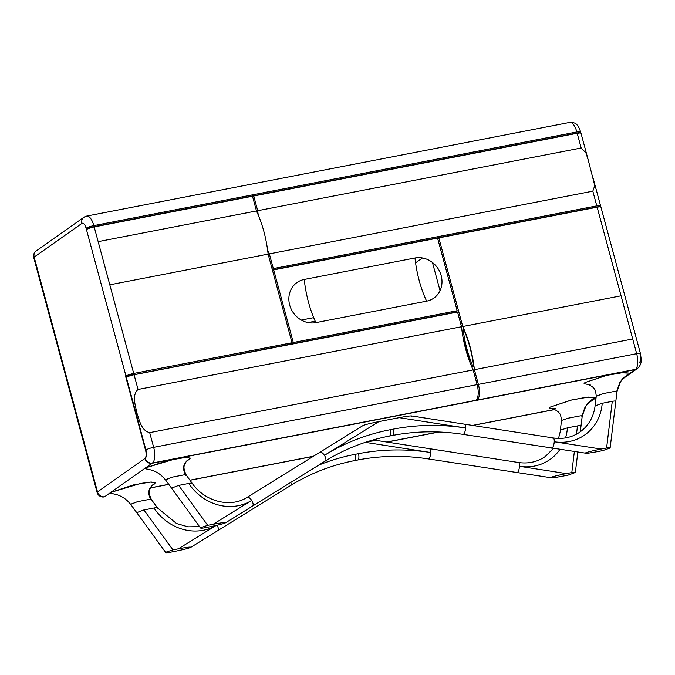 <?xml version="1.0" encoding="UTF-8"?>
<svg xmlns="http://www.w3.org/2000/svg" width="675" height="675" viewBox="0 0 675 675"><rect width="100%" height="100%" fill="white"/><g stroke="black" fill="none" stroke-linecap="round" stroke-linejoin="round"><path stroke-width="1.01" d="M85.877 216.439A6.176 5.569 54.8 0 0 83.903 217.274A6.176 5.569 54.8 0 0 81.903 223.4A6.868 2.751 79 0 1 82.367 223.197A6.868 2.751 79 0 1 86.096 228.234L580.23 132.427A6.176 1.004 164.9 0 0 580.635 131.895A6.176 1.004 164.9 0 0 576.855 131.963A13.044 5.223 -101 0 0 569.767 122.411L86.746 216.059A13.044 5.223 79 0 1 93.833 225.61L576.855 131.963M93.833 225.61A6.176 1.004 164.9 0 0 86.096 228.234A6.868 2.751 -101 0 0 82.367 223.197A6.868 2.751 -101 0 0 81.903 223.4L34.155 257.099L81.903 223.4A6.176 5.569 -125.2 0 1 83.903 217.274L36.155 250.973A6.176 6.176 0 0 0 33.75 257.631A6.176 1.004 -15.1 0 1 34.155 257.099A6.176 1.004 164.9 0 0 33.75 257.631L97.107 492.438A6.176 1.004 -15.1 0 1 97.512 491.906A6.176 1.004 164.9 0 0 97.107 492.438A6.176 6.176 0 0 0 104.245 496.901A6.176 2.472 -101 0 0 104.659 496.716A6.176 5.569 -125.2 0 1 97.512 491.906L144.897 458.468A6.176 5.569 54.8 0 0 152.044 463.278L104.659 496.716M113.273 493.94L110.759 493.248L111.578 492.151L140.518 483.443L151.124 482.017L155.638 482.676L152.592 484.979L155.638 482.676L150.128 482.085L133.355 484.937L111.578 492.151L110.759 493.248L116.438 494.547C120.994 495.906 124.976 498.319 128.385 501.77L130.672 504.352M189.599 459.219C183.161 462.856 181.912 468.264 185.853 475.436C186.697 474.711 185.76 474.584 183.035 475.048L172.226 477.149L165.459 479.824L163.164 477.225C159.756 473.774 155.773 471.361 151.225 470.002L145.538 468.703L146.365 467.606L175.306 458.899L185.912 457.473L190.418 458.123L187.372 460.434L190.418 458.123L184.916 457.54L168.134 460.392L146.365 467.606L145.538 468.703L148.07 469.395M584.904 382.582L584.086 383.678L587.545 384.37L584.086 383.678L584.904 382.582L606.682 375.368L623.455 372.516L628.965 373.098L620.781 372.786L605.956 375.536L584.904 382.582M627.092 374.827L619.954 382.219L616.756 391.289M592.574 399.229L594.186 397.642L588.676 397.06L571.894 399.912L550.125 407.126L549.307 408.223L555.972 408.704L552.53 408.881C553.416 408.493 559.254 412.054 559.136 413.049C560.267 413.598 561.052 416.163 561.473 420.736L561.49 420.829M91.749 227.492L86.096 228.234L125.98 376.051L131.541 374.971L125.617 376.304L145.555 450.217A6.868 2.751 -101 0 1 144.897 458.468L97.512 491.906L34.155 257.099A6.176 5.569 -125.2 0 1 36.155 250.973M623.489 377.798L635.065 369.63L152.044 463.278M635.065 369.63A6.176 5.569 54.8 0 0 637.04 368.786A6.176 5.569 54.8 0 0 637.217 368.66M579.935 132.933L574.324 133.836M574.307 133.76L579.867 132.68M559.457 136.451L558.951 136.814M599.873 206.845L599.763 206.415M462.755 326.506L621.059 295.81L597.147 207.183L438.843 237.878L462.755 326.506C468.728 339.415 472.618 353.801 474.398 369.672L478.373 384.387L636.677 353.692A6.176 1.004 -15.1 0 1 640.465 353.624A6.176 1.004 164.9 0 1 640.06 354.156A6.868 2.751 79 0 1 639.394 362.407M125.617 376.304L289.845 344.275L292.03 342.74L268.118 254.112L109.806 284.808L98.162 241.642L133.718 373.435L292.03 342.74M232.588 199.825L232.082 200.188M247.438 197.134L253.361 195.801L247.455 197.21M273.046 270.363L272.894 269.789L273.046 270.363M268.118 254.112C266.33 238.241 262.448 223.855 256.466 210.946L252.501 196.231L94.188 226.918A6.176 1.004 -15.1 0 0 86.451 229.542L125.98 376.051A6.176 1.004 164.9 0 1 133.718 373.435M256.466 210.946L98.162 241.642L94.188 226.918M456.097 311.47L456.317 312.263M462.974 336.943L469.53 361.243M597.147 207.183A6.176 1.004 -15.1 0 1 600.936 207.115L640.465 353.624A6.176 1.004 164.9 0 0 636.677 353.692L478.373 384.387L477.276 385.163L478.373 384.387A13.044 5.223 79 0 1 477.115 400.064L476.879 399.178M438.843 237.878L437.721 238.663M464.012 330.041L463.143 329.797C464.948 343.271 468.29 355.666 473.175 366.972L473.749 366.55M463.143 329.797L463.7 329.332L463.143 329.797M473.766 366.626L473.175 366.972L473.766 366.626C471.977 353.093 468.619 340.656 463.7 329.332M474.398 369.672L632.711 338.977L621.059 295.81M640.465 353.624L641.25 359.615C641.183 360.712 641.537 365.006 637.403 368.533A6.176 5.569 -125.2 0 1 635.428 369.368L477.115 400.064M440.049 290.663L432.456 262.491M422.483 257.968L415.581 262.837M289.676 304.999A22.655 20.436 -125.2 0 1 304.239 279.458A59.737 23.912 -101 0 0 308.483 302.155A59.737 23.912 -101 0 0 315.883 322.625A22.655 20.436 -125.2 0 1 289.676 304.999L289.777 305.362M441.188 275.619A22.655 20.436 54.8 0 0 414.982 257.985A59.737 23.912 -101 0 0 419.234 280.682A59.737 23.912 -101 0 0 426.634 301.16L315.883 322.625A59.737 23.912 -101 0 1 304.239 279.458L414.982 257.985A59.737 23.912 -101 0 0 426.634 301.16A22.655 20.436 54.8 0 0 441.188 275.619M437.569 238.123L457.161 310.719L293.296 342.495L273.704 269.89L437.569 238.123M293.296 342.495L291.111 344.031L454.984 312.263L457.161 310.719M272.582 270.683L273.704 269.89M291.111 344.031L290.967 343.491M308.036 322.582L315.217 321.19M272.371 269.89L600.168 206.339A6.176 1.004 164.9 0 0 600.581 205.807A6.176 1.004 164.9 0 0 596.793 205.875L592.827 191.16L269.35 253.876A59.737 23.912 79 0 1 267.612 249.995M596.793 205.875L273.324 268.591L269.35 253.876M272.227 269.359L273.324 268.591M258.204 214.827A59.737 23.912 79 0 1 257.707 210.701L253.733 195.986L577.201 133.27A6.176 1.004 -15.1 0 1 580.989 133.203L588.296 160.27L585.942 152.904L581.175 147.994L257.707 210.701M252.644 196.762L253.733 195.986M592.827 191.16L594.768 185.617L588.296 160.27M473.167 369.908L477.132 384.623L153.664 447.339A6.176 1.004 164.9 0 0 145.918 449.963L126.335 377.359A6.176 1.004 -15.1 0 1 134.072 374.743L457.549 312.027L461.514 326.742A59.737 23.912 -101 0 0 473.167 369.908L149.69 432.624L153.664 447.339L477.132 384.623A13.044 5.223 -101 0 1 475.883 400.3L152.407 463.016A6.176 5.569 -125.2 0 1 145.26 458.207A6.868 2.751 79 0 0 145.918 449.963A6.176 1.004 -15.1 0 1 153.664 447.339A13.044 5.223 79 0 1 152.407 463.016M461.514 326.742L138.046 389.458C131.591 395.145 135.591 405.92 136.957 413.201C139.472 420.339 141.185 430.582 149.69 432.624M596.278 396.276L603.045 393.618L613.862 391.525C616.587 391.053 617.524 391.179 616.672 391.905C617.498 391.179 616.562 391.053 613.862 391.525L603.045 393.618L596.253 396.183C595.831 391.618 595.055 389.053 593.916 388.505C594.034 387.501 588.195 383.948 587.309 384.337L590.752 384.159M617.017 391.525L620.688 381.4L622.755 378.599L628.147 374.195M165.459 479.815L171.543 488.118L178.681 485.401L207.723 525.327L213.165 524.273L251.674 500.42A5.147 2.219 58.2 0 1 252.61 506.048A5.147 2.219 58.2 0 1 252.568 506.081A5.147 2.219 58.2 0 1 252.517 506.107M207.723 525.327L200.872 527.588C200.095 528.297 201.167 528.398 204.086 527.892L209.528 526.837C218.227 525.091 223.577 523.741 225.577 522.796C225.762 522.197 221.628 522.686 213.165 524.273M178.681 485.401L188.738 483.452A48.828 44.035 -125.2 0 0 251.674 500.42A5.147 2.219 -121.8 0 0 247.143 497.323A5.147 2.219 -121.8 0 0 247.092 497.357A5.147 2.219 58.2 0 1 247.143 497.323A5.147 2.219 58.2 0 1 251.674 500.42A5.147 2.219 -121.8 0 1 252.61 506.048A5.147 2.219 -121.8 0 1 252.568 506.081L225.577 522.796M200.872 527.588L200.576 528.044L171.543 488.118M188.738 483.452C191.582 482.937 192.637 483.038 191.903 483.764M252.568 506.081L325.316 461.008A5.147 2.219 -121.8 0 0 325.367 460.983A5.147 2.219 -121.8 0 0 324.43 455.347A5.147 2.219 -121.8 0 0 319.899 452.258A5.147 2.219 -121.8 0 0 319.849 452.284A5.147 2.219 58.2 0 1 319.899 452.258A5.147 2.219 58.2 0 1 324.43 455.347A5.147 2.219 58.2 0 1 325.367 460.983A5.147 2.219 58.2 0 1 325.316 461.008A5.147 2.219 58.2 0 1 325.274 461.042M187.574 460.282L187.532 460.316C186.511 460.831 185.482 462.51 184.444 465.353C183.465 467.041 184.039 470.239 186.173 474.947L192.198 483.308C204.998 501.846 230.766 508.132 247.143 497.323L362.897 425.621C364.897 424.676 370.246 423.326 378.945 421.58L324.43 455.347A235.752 212.608 -125.2 0 1 390.175 429.73L393.263 429.131A235.752 212.608 -125.2 0 1 465.615 427.975A5.147 1.679 98.8 0 1 463.539 434.194A5.147 1.679 -81.2 0 0 465.615 427.975A5.147 1.679 -81.2 0 0 464.586 424.17A5.147 1.679 98.8 0 1 465.615 427.975L399.195 417.656C407.666 416.07 411.801 415.581 411.607 416.18M399.195 417.656L378.945 421.58M463.539 434.194A5.147 1.679 98.8 0 1 463.008 434.346A5.147 1.679 -81.2 0 0 463.539 434.194M411.497 415.918L464.586 424.17A5.147 1.679 -81.2 0 0 464.054 424.33M464.586 424.17L553.222 437.948C563.254 439.383 572.189 437.383 580.044 431.966C588.566 425.773 593.587 417.082 595.097 405.894L602.218 403.279A48.828 44.035 -125.2 0 1 554.242 441.754A5.147 1.679 98.8 0 1 552.167 447.964A5.147 1.679 98.8 0 1 551.635 448.124A5.147 1.679 -81.2 0 0 552.167 447.964A5.147 1.679 -81.2 0 0 554.242 441.754A5.147 1.679 -81.2 0 0 553.222 437.948A5.147 1.679 98.8 0 1 554.242 441.754L601.155 449.044C592.456 450.79 587.115 452.14 585.107 453.085L463.008 434.346C439.02 430.65 415.488 431.021 392.428 435.468A5.147 2.059 79 0 0 392.766 435.316A5.147 2.059 79 0 0 393.263 429.131M602.218 403.279L612.276 401.33C615.144 400.807 616.216 400.908 615.49 401.642M585.107 453.085C584.921 453.684 589.056 453.195 597.518 451.609L602.969 450.554L610.133 447.938L617.017 391.517M609.82 448.301C610.597 447.584 609.525 447.483 606.606 447.989L601.155 449.044M553.222 437.948A5.147 1.679 -81.2 0 0 552.682 438.109M185.853 475.436C186.68 474.711 185.743 474.584 183.035 475.048L172.226 477.149L165.434 479.689M154.82 483.773C148.373 487.409 147.125 492.809 151.065 499.981C151.9 499.255 150.955 499.129 148.255 499.601L137.447 501.694L130.655 504.242M592.312 399.381L594.186 397.642L586.001 397.33L571.177 400.081L550.125 407.126L549.307 408.223L552.766 408.915M568.266 418.163L561.819 420.348L568.266 418.163L579.074 416.07L568.266 418.163M581.892 416.45C582.719 415.724 581.783 415.598 579.074 416.07C581.799 415.598 582.744 415.724 581.892 416.45M593.359 398.739L591.502 399.921L585.166 406.763L581.977 415.842M151.065 499.981C151.917 499.255 150.981 499.129 148.255 499.601L137.447 501.694L130.68 504.368L136.755 512.663L143.902 509.946L172.935 549.872L178.386 548.817L216.076 525.471M172.935 549.872L166.084 552.133C165.307 552.842 166.379 552.943 169.298 552.437L174.749 551.382C183.44 549.636 188.789 548.294 190.797 547.341C190.983 546.742 186.848 547.239 178.386 548.817M217.738 530.651A5.147 2.219 58.2 0 0 217.78 530.626A5.147 2.219 -121.8 0 0 217.831 530.592A5.147 2.219 -121.8 0 0 217.063 525.243A5.147 2.219 58.2 0 1 217.831 530.592A5.147 2.219 58.2 0 1 217.78 530.626L190.797 547.341M166.084 552.133L165.797 552.589L136.755 512.663M216.034 525.479A48.828 44.035 -125.2 0 1 153.959 507.997L143.902 509.946M153.959 507.997C156.794 507.482 157.849 507.583 157.123 508.309M217.78 530.626L290.537 485.561A5.147 2.219 -121.8 0 0 290.587 485.528A5.147 2.219 -121.8 0 0 290.824 482.38A5.147 2.219 58.2 0 1 290.587 485.528A5.147 2.219 58.2 0 1 290.537 485.561A5.147 2.219 58.2 0 1 290.486 485.587M367.529 441.619L376.718 440.463L429.806 448.723A5.147 1.679 98.8 0 1 430.827 452.528A5.147 1.679 98.8 0 1 428.76 458.738A5.147 1.679 98.8 0 1 428.22 458.899A5.147 1.679 -81.2 0 0 428.76 458.738A5.147 1.679 -81.2 0 0 430.827 452.528A5.147 1.679 -81.2 0 0 429.806 448.723A5.147 1.679 -81.2 0 0 429.266 448.875M559.946 449.415A48.828 44.035 -125.2 0 1 519.463 466.298A5.147 1.679 98.8 0 1 517.388 472.517A5.147 1.679 98.8 0 1 516.856 472.669A5.147 1.679 -81.2 0 0 517.388 472.517A5.147 1.679 -81.2 0 0 519.463 466.298A5.147 1.679 -81.2 0 0 518.434 462.493A5.147 1.679 98.8 0 1 519.463 466.298L566.376 473.597C557.677 475.335 552.327 476.685 550.327 477.638L428.22 458.899C404.232 455.195 380.708 455.574 357.64 460.013A5.147 2.059 79 0 0 357.986 459.861A5.147 2.059 79 0 0 358.484 453.676A235.752 212.608 -125.2 0 1 430.827 452.528L365.31 442.336M558.537 438.413L560.63 430.076L567.439 427.832L577.496 425.883C580.357 425.36 581.428 425.461 580.711 426.187M580.298 431.789L582.23 416.07L585.908 405.945L587.976 403.152L592.599 399.22M550.327 477.638C550.133 478.237 554.276 477.74 562.739 476.162L568.181 475.107L575.353 472.483L577.817 452.199M575.033 472.846C575.809 472.137 574.737 472.028 571.818 472.542L566.376 473.597M429.806 448.723L518.434 462.493A5.147 1.679 -81.2 0 0 517.902 462.653M150.407 487.848L168.742 484.296M189.945 480.187L313.478 456.233M386.75 442.024L438.573 431.983M472.5 425.402L554.605 409.48M588.71 402.342L596.152 397.094M596.076 397.702L589.655 402.233A6.176 5.569 -125.2 0 1 588.144 402.958M635.428 369.368A13.044 5.223 -101 0 0 636.677 353.692L632.711 338.977M581.175 147.994L577.201 133.27M134.072 374.743L138.046 389.458M390.175 429.73A5.147 2.059 79 0 1 389.677 435.915A5.147 2.059 79 0 1 389.34 436.067L392.428 435.468M606.606 447.989L612.276 401.33M318.549 465.202A235.752 212.608 -125.2 0 1 355.396 454.275L358.484 453.676M355.396 454.275A5.147 2.059 79 0 1 354.898 460.46A5.147 2.059 79 0 1 354.552 460.612L357.64 460.013M567.439 427.832A48.828 44.035 -125.2 0 1 565.515 437.906M571.818 472.542L574.358 451.659M576.484 434.177L577.496 425.883M580.635 131.895C579.15 127.702 577.876 125.314 576.821 124.74C575.977 123.213 573.623 122.437 569.767 122.411M86.746 216.059L83.903 217.274M637.04 368.786L621.861 379.502M588.077 403.034A6.176 6.176 0 0 0 589.655 402.233M554.766 409.548L472.787 425.444M438.995 432L387.037 442.074M313.242 456.376L190.004 480.271M168.809 484.38L150.356 487.958M313.689 317.647L301.295 320.051M593.274 178.74L600.581 205.807M325.316 461.008C344.959 448.875 366.297 440.564 389.34 436.067M595.097 405.894L596.253 396.183M199.572 526.66L188.055 526.821L176.546 523.53L157.418 507.853L151.386 499.492C149.251 494.783 148.677 491.586 149.664 489.898C150.702 487.055 151.732 485.376 152.752 484.861L152.795 484.827M290.537 485.561C310.179 473.428 331.518 465.109 354.552 460.612M518.434 462.493C528.466 463.928 537.41 461.936 545.265 456.519L553.441 448.411M560.317 430.439L561.473 420.736"/></g></svg>
